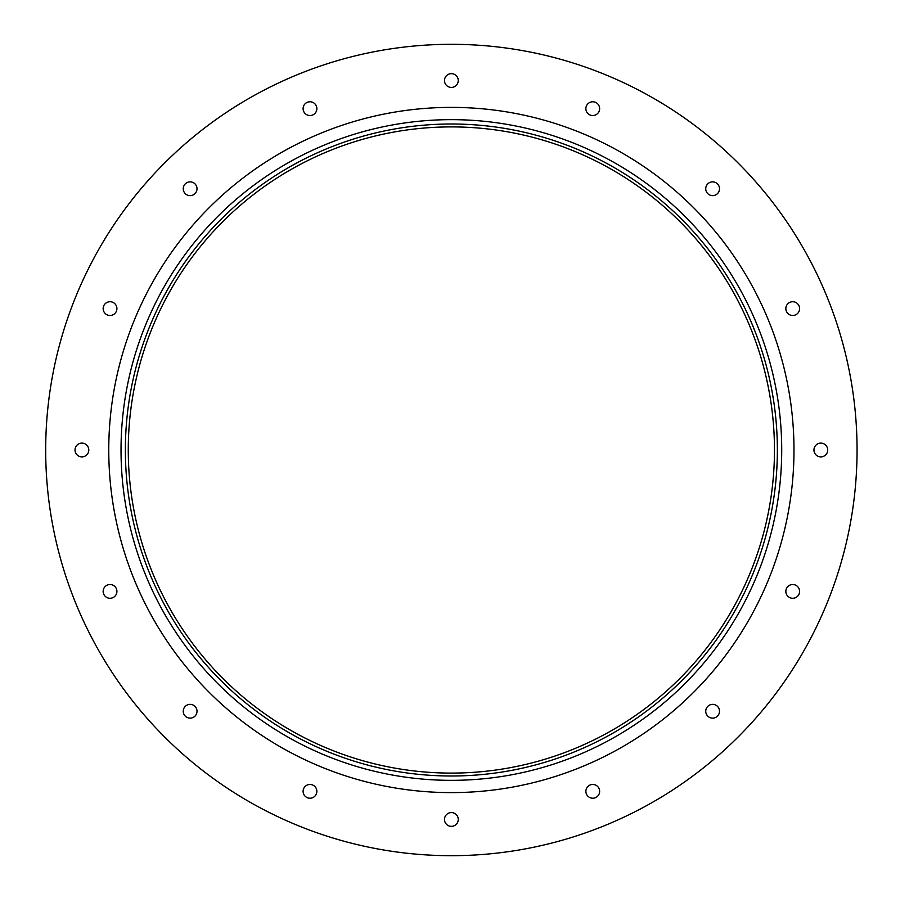 <?xml version="1.0" encoding="UTF-8"?>
<svg xmlns="http://www.w3.org/2000/svg" width="900" height="900" viewBox="0 0 900 900"><rect width="100%" height="100%" fill="white"/><g stroke="black" fill="none" stroke-linecap="round" stroke-linejoin="round"><path stroke-width="1.35" d="M45.686 450A405.686 405.686 0 0 0 654.21 801.337A405.686 405.686 0 0 0 654.21 98.663A405.686 405.686 0 0 0 45.686 450M444.488 819.461A6.885 6.885 0 0 0 454.815 825.424A6.885 6.885 0 0 0 454.815 813.499A6.885 6.885 0 0 0 444.488 819.461M183.24 711.248A6.885 6.885 0 0 0 193.567 717.21A6.885 6.885 0 0 0 193.567 705.285A6.885 6.885 0 0 0 183.24 711.248M103.151 591.39A6.885 6.885 0 0 0 113.468 597.352A6.885 6.885 0 0 0 113.468 585.428A6.885 6.885 0 0 0 103.151 591.39M75.026 450A6.885 6.885 0 0 0 85.354 455.963A6.885 6.885 0 0 0 85.354 444.037A6.885 6.885 0 0 0 75.026 450M103.151 308.61A6.885 6.885 0 0 0 113.468 314.572A6.885 6.885 0 0 0 113.468 302.647A6.885 6.885 0 0 0 103.151 308.61M183.24 188.752A6.885 6.885 0 0 0 193.567 194.715A6.885 6.885 0 0 0 193.567 182.79A6.885 6.885 0 0 0 183.24 188.752M303.098 108.664A6.885 6.885 0 0 0 313.425 114.615A6.885 6.885 0 0 0 313.425 102.701A6.885 6.885 0 0 0 303.098 108.664M444.488 80.539A6.885 6.885 0 0 0 454.815 86.501A6.885 6.885 0 0 0 454.815 74.576A6.885 6.885 0 0 0 444.488 80.539M585.877 108.664A6.885 6.885 0 0 0 596.205 114.615A6.885 6.885 0 0 0 596.205 102.701A6.885 6.885 0 0 0 585.877 108.664M705.735 188.752A6.885 6.885 0 0 0 716.062 194.715A6.885 6.885 0 0 0 716.062 182.79A6.885 6.885 0 0 0 705.735 188.752M785.835 308.61A6.885 6.885 0 0 0 796.151 314.572A6.885 6.885 0 0 0 796.151 302.647A6.885 6.885 0 0 0 785.835 308.61M813.949 450A6.885 6.885 0 0 0 824.276 455.963A6.885 6.885 0 0 0 824.276 444.037A6.885 6.885 0 0 0 813.949 450M785.835 591.39A6.885 6.885 0 0 0 796.151 597.352A6.885 6.885 0 0 0 796.151 585.428A6.885 6.885 0 0 0 785.835 591.39M705.735 711.248A6.885 6.885 0 0 0 716.062 717.21A6.885 6.885 0 0 0 716.062 705.285A6.885 6.885 0 0 0 705.735 711.248M585.877 791.336A6.885 6.885 0 0 0 596.205 797.299A6.885 6.885 0 0 0 596.205 785.385A6.885 6.885 0 0 0 585.877 791.336M303.098 791.336A6.885 6.885 0 0 0 313.425 797.299A6.885 6.885 0 0 0 313.425 785.385A6.885 6.885 0 0 0 303.098 791.336M108.765 450A342.608 342.608 0 0 0 622.676 746.707A342.608 342.608 0 0 0 622.676 153.292A342.608 342.608 0 0 0 108.765 450M121.028 450A330.345 330.345 0 0 0 616.545 736.087A330.345 330.345 0 0 0 616.545 163.912A330.345 330.345 0 0 0 121.028 450M125.37 450A326.002 326.002 0 0 0 614.374 732.319A326.002 326.002 0 0 0 614.374 167.681A326.002 326.002 0 0 0 125.37 450M128.273 450A323.1 323.1 0 0 0 612.923 729.81A323.1 323.1 0 0 0 612.923 170.19A323.1 323.1 0 0 0 128.273 450"/></g></svg>
